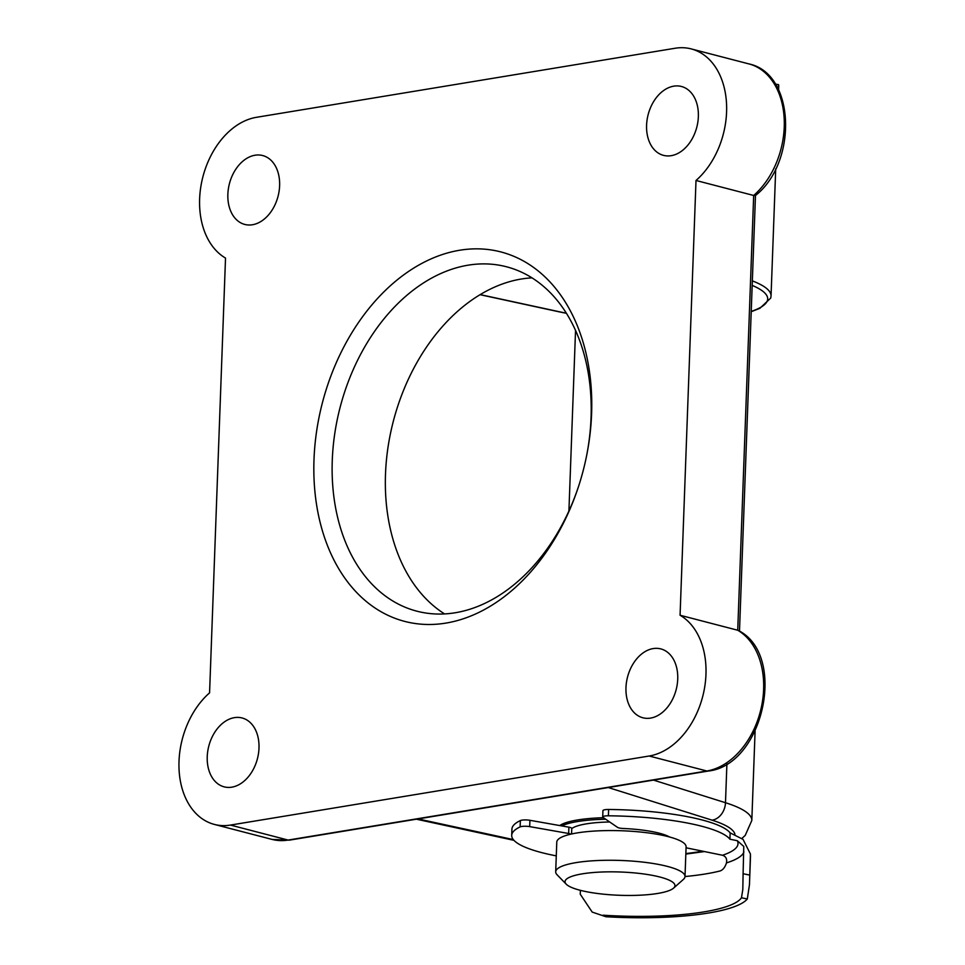 <?xml version="1.0" encoding="UTF-8"?>
<svg xmlns="http://www.w3.org/2000/svg" width="965" height="965" viewBox="0 0 965 965"><rect width="100%" height="100%" fill="white"/><g stroke="black" fill="none" stroke-linecap="round" stroke-linejoin="round"><path stroke-width="1.45" d="M570.93 834.134A6.466 1.375 -177.9 0 0 570.231 833.869A6.466 1.375 -177.9 0 0 568.662 833.495L529.688 826.619A6.466 1.375 -177.9 0 0 520.123 826.896A109.998 23.305 -177.9 0 0 511.703 835.376A109.998 23.305 -177.9 0 0 556.274 855.871M568.662 833.495L568.892 827.174A6.466 1.375 2.1 0 1 570.46 827.548A6.466 1.375 2.1 0 1 571.775 828.428L571.569 833.989M686.067 847.789L722.496 855.255A116.463 24.668 -177.9 0 0 737.296 840.708L729.926 839.2A109.998 23.305 -177.9 0 0 709.227 828.392A109.998 23.305 -177.9 0 0 608.384 815.799A6.466 1.375 -177.9 0 0 602.703 816.945A6.466 1.375 -177.9 0 0 603.016 817.391L617.516 827.355A6.466 1.375 -177.9 0 0 623.438 828.501A51.76 10.965 2.1 0 1 662.846 834.218A51.76 10.965 2.1 0 1 669.65 837.017M749.781 875.11L749.455 884.784L747.308 898.97L741.482 897.776L742.809 889.537L743.098 873.735L749.781 875.11L750.432 854.025L743.014 839.357L730.155 832.879A109.998 23.305 -177.9 0 0 709.456 822.071A109.998 23.305 -177.9 0 0 608.625 809.478L608.384 815.799M602.703 816.945L602.932 810.636A6.466 1.375 2.1 0 1 608.625 809.478M580.399 890.333L580.255 894.217L592.196 912.082L605.96 916.75A129.406 27.406 -177.9 0 0 747.308 898.97M566.25 884.193A54.993 11.652 -177.9 0 0 611.979 894.893A54.993 11.652 -177.9 0 0 673.57 888.138A54.993 11.652 -177.9 0 0 628.022 872.396A54.993 11.652 -177.9 0 0 566.25 884.193L557.119 874.821A64.703 13.703 2.1 0 1 555.695 871.793A64.703 13.703 2.1 0 1 629.783 860.925A64.703 13.703 2.1 0 1 685.005 876.534A122.941 26.043 -177.9 0 0 719.986 870.985C722.857 870.08 725.017 867.39 726.476 862.903C727.188 858.922 725.873 856.365 722.496 855.255M743.098 873.735L743.774 846.45L737.296 840.708M741.482 897.776A122.941 26.043 2.1 0 1 603.041 915.194M568.892 827.174L529.918 820.298L529.688 826.619M520.123 826.896L520.364 820.576A109.998 23.305 -177.9 0 0 511.933 829.056L511.703 835.376M605.96 916.75L592.196 912.082M729.926 839.2L730.155 832.879M520.364 820.576A6.466 1.375 2.1 0 1 529.918 820.298M603.487 817.717A64.703 13.703 -177.9 0 0 577.553 819.973A64.703 13.703 -177.9 0 0 559.748 825.558M459.63 250.249A190.877 134.738 104.6 0 1 586.744 455.034A190.877 134.738 104.6 0 1 578.735 485.853A190.877 134.738 104.6 0 1 445.963 623.088A190.877 134.738 104.6 0 1 313.999 459.557A190.877 134.738 104.6 0 1 459.63 250.249M586.636 455.577A177.934 125.595 -75.4 0 0 506.432 266.762A177.934 125.595 -75.4 0 0 468.037 265.194A177.934 125.595 -75.4 0 0 334.734 433.78A177.934 125.595 -75.4 0 0 416.892 611.183A177.934 125.595 -75.4 0 0 455.287 612.751A177.934 125.595 -75.4 0 0 578.904 485.335M650.579 718.093A35.584 25.114 -75.4 0 0 677.237 684.378A35.584 25.114 -75.4 0 0 660.808 648.902A35.584 25.114 -75.4 0 0 653.124 648.589A35.584 25.114 -75.4 0 0 626.466 682.303A35.584 25.114 -75.4 0 0 642.895 717.779A35.584 25.114 -75.4 0 0 650.579 718.093M231.841 787.163A35.584 25.114 -75.4 0 0 258.499 753.448A35.584 25.114 -75.4 0 0 242.07 717.96A35.584 25.114 -75.4 0 0 234.386 717.646A35.584 25.114 -75.4 0 0 207.728 751.373A35.584 25.114 -75.4 0 0 224.157 786.849A35.584 25.114 -75.4 0 0 231.841 787.163M671.194 155.679A35.584 25.114 -75.4 0 0 697.864 121.964A35.584 25.114 -75.4 0 0 681.423 86.476A35.584 25.114 -75.4 0 0 673.751 86.162A35.584 25.114 -75.4 0 0 647.081 119.889A35.584 25.114 -75.4 0 0 663.522 155.365A35.584 25.114 -75.4 0 0 671.194 155.679M252.468 224.749A35.584 25.114 -75.4 0 0 279.126 191.022A35.584 25.114 -75.4 0 0 262.685 155.546A35.584 25.114 -75.4 0 0 255.013 155.232A35.584 25.114 -75.4 0 0 228.355 188.947A35.584 25.114 -75.4 0 0 244.784 224.435A35.584 25.114 -75.4 0 0 252.468 224.749M444.588 613.921A177.934 125.595 104.6 0 1 391.585 428.376A177.934 125.595 104.6 0 1 521.269 279.03A177.934 125.595 104.6 0 1 531.968 277.86M230.454 825.075A74.414 52.52 -75.4 0 1 214.387 824.424A74.414 52.52 -75.4 0 1 179.008 768.357A74.414 52.52 -75.4 0 1 209.574 692.858L225.521 258.077A74.414 52.52 -75.4 0 1 201.962 180.708A74.414 52.52 -75.4 0 1 256.401 117.32L675.138 48.25A74.414 52.52 104.6 0 1 691.193 48.901A74.414 52.52 104.6 0 1 726.585 104.968A74.414 52.52 104.6 0 1 696.006 180.479L753.677 195.473A74.414 52.52 -75.4 0 0 784.243 119.962A74.414 52.52 -75.4 0 0 748.864 63.895C795.462 73.497 797.802 162.458 755.402 195.581L753.677 195.473L737.73 630.242L680.072 615.248A74.414 52.52 104.6 0 1 703.63 692.629A74.414 52.52 104.6 0 1 649.18 756.017L230.454 825.075L288.113 840.069L706.85 770.999L649.18 756.017M680.072 615.248L696.006 180.479M708.129 771.071C763.351 765.293 787.561 655.271 738.49 630.543L737.73 630.242A74.414 52.52 -75.4 0 1 761.288 707.61A74.414 52.52 -75.4 0 1 706.85 770.999A6.466 4.379 -99.4 0 0 708.129 771.071L289.404 840.141A6.466 4.379 -99.4 0 1 288.113 840.069A74.414 52.52 -75.4 0 1 272.058 839.417L214.387 824.424M673.57 888.138L683.365 879.441A64.703 13.703 2.1 0 0 685.005 876.534L686.103 846.836A64.703 13.703 -177.9 0 0 630.869 831.227A64.703 13.703 -177.9 0 0 556.781 842.095L555.695 871.793M609.711 821.999A51.76 10.965 -177.9 0 0 571.763 828.597M605.706 819.237A64.703 13.703 -177.9 0 0 561.763 825.919M775.341 84.076L778.622 84.679L778.429 89.528M743.906 851.986A122.941 26.043 2.1 0 1 726.476 862.903M749.455 884.784L750.481 856.787A129.406 27.406 -177.9 0 0 750.468 856.148M685.85 853.555A113.231 23.98 -177.9 0 0 699.541 851.685A113.231 23.98 -177.9 0 0 702.568 851.166M734.944 834.303A113.231 23.98 -177.9 0 0 712.037 820.154L608.288 787.537M726.91 763.785L725.487 802.723A129.406 27.406 2.1 0 1 751.819 820.455L745.209 835.425L741.904 838.392M653.45 780.082L725.487 802.723A16.176 12.521 107.4 0 1 712.037 820.154M752.338 280.875A129.406 27.406 2.1 0 1 771.047 295.953L775.715 168.766M480.184 294.602L559.579 311.804A126.174 26.731 -177.9 0 0 566.322 313.179M751.216 311.43A126.174 26.731 -177.9 0 0 752.169 285.387M418.014 818.923L513.296 839.574M566.407 313.311L559.012 311.804A3.233 2.039 -77.8 0 0 559.579 311.804M750.432 854.025L750.481 856.787M685.838 854.085L704.486 851.564M691.193 48.901L748.864 63.895M755.088 731.193L751.819 820.455M513.959 840.346L416.361 819.189M751.204 311.719L759.913 308.293L770.721 298.064L771.047 295.953M559.012 311.804L480.027 294.687M739.492 631.146L755.474 195.521M289.404 840.141L272.058 839.417M575.538 330.476L568.916 510.992M778.755 85.644L778.598 89.89"/></g></svg>
